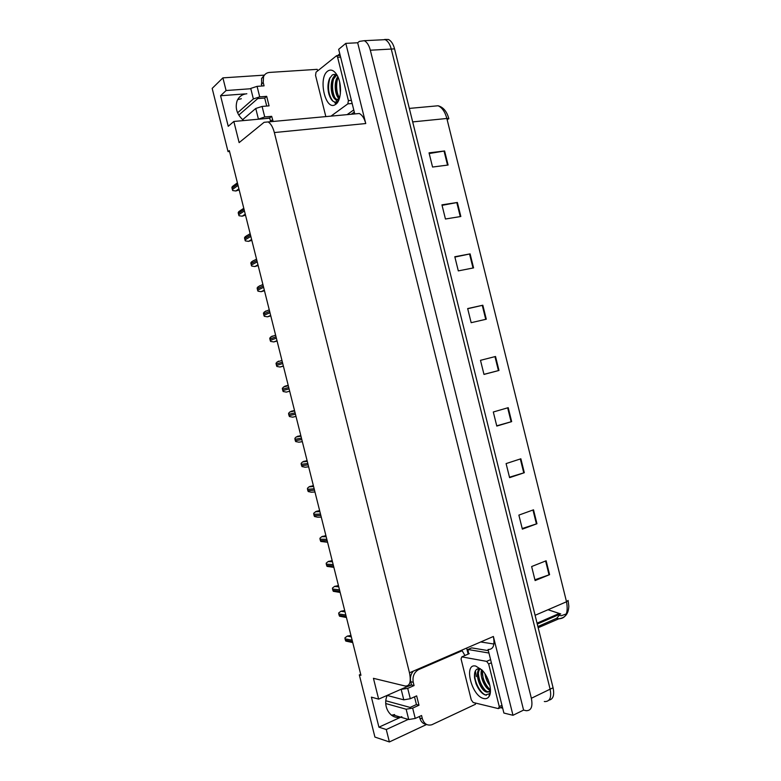 <?xml version="1.0" encoding="UTF-8"?>
<svg xmlns="http://www.w3.org/2000/svg" width="781" height="781" viewBox="0 0 781 781"><rect width="100%" height="100%" fill="white"/><g stroke="black" fill="none" stroke-linecap="round" stroke-linejoin="round"><path stroke-width="1.17" d="M411.47 684.703L378.648 699.132L373.435 678.318L405.144 686.011C409.83 686.294 411.275 681.891 409.488 672.792L274.346 132.555C272.872 127.03 270.782 123.486 268.078 121.934L264.076 122.324L239.132 142.611L233.831 121.465L269.748 118.185M394.62 714.556L391.437 715.24M401.844 716.665C391.515 721.088 381.841 707.078 387.259 695.344M360.705 674.315L359.319 674.901L374.919 737.069L389.387 741.95L426.621 724.485M480.705 641.962L493.924 644.022M468.161 654.107L466.647 648.054M274.346 132.555L365.752 123.544L345.807 43.375L338.671 49.33L354.759 113.928M488.057 649.45L503.891 713.043L512.98 715.289L493.377 636.486C494.998 645.155 493.28 649.489 488.232 649.48L488.057 649.45M365.752 123.544C364.346 118.302 362.199 114.963 359.299 113.509L354.964 113.909M523.582 710.095L357.669 42.77L359.348 41.403L364.278 40.69C367.002 42.106 369.022 45.278 370.331 50.218L531.353 698.273C532.935 706.629 531.207 710.769 526.169 710.69L523.582 710.095L512.98 715.289M380.874 39.87L385.179 39.655C387.932 41.042 389.963 44.175 391.261 49.057L550.117 689.193C551.669 697.453 549.883 701.582 544.777 701.572L544.318 701.484M250.379 88.761L226.08 90.537L222.897 77.866L212.178 88.399L228.042 151.631L229.536 151.475M222.897 77.866L264.427 75.122M345.807 43.375L357.669 42.77M237.688 99.597L241.319 98.738M389.387 741.95L386.263 729.522L408.248 719.389M244.668 93.925L220.574 95.751L228.237 126.307L233.831 121.465M220.574 95.751L226.08 90.537M359.319 674.901L360.949 675.292L229.311 150.596L228.042 151.631M378.648 699.132L371.405 697.15L378.931 727.179L386.263 729.522M378.931 727.179L400.76 717.202L408.727 719.535L415.238 718.442L412.661 708.113L406.149 709.216L385.785 703.554M246.835 93.759C242.217 94.237 238.976 96.6 237.102 100.827C234.847 108.237 237.043 114.817 243.701 120.567M566.323 613.925L561.207 615.75L559.264 615.311L556.716 618.279L558.874 618.786C565.942 618.523 568.5 612.841 566.518 601.76L568.099 600.443L568.822 606.163C568.539 613.69 565.259 617.878 558.971 618.737L538.177 627.739M364.278 40.69L385.179 39.655C387.932 41.042 389.963 44.175 391.261 49.057L550.117 689.193C551.669 697.453 549.883 701.582 544.777 701.572M429.218 153.545L444.604 150.977L429.042 152.851L432.557 167.036L448.089 165.035L444.604 150.977M442.056 205.344L457.363 202.474L441.939 204.837L445.443 219.002L460.839 216.503L457.363 202.474M454.884 257.076L470.103 253.884L454.806 256.744L458.31 270.89L473.569 267.893L470.103 253.884M467.692 308.72L482.824 305.225L467.663 308.573L471.158 322.69L486.29 319.214L482.824 305.225M546.134 560.778L531.636 566.547L535.112 580.566L549.58 574.66L546.134 560.778M534.917 579.775L549.58 574.66M533.511 509.817L518.877 515.109L522.362 529.147L536.957 523.729L533.511 509.817M522.206 528.532L536.957 523.729M520.868 458.789L506.098 463.592L509.593 477.65L524.315 472.71L520.868 458.789M509.476 477.211L524.315 472.71M508.206 407.672L493.309 411.997L496.794 426.075L511.662 421.623L508.206 407.672M496.736 425.821L511.662 421.623M495.525 356.487L480.491 360.324L483.986 374.421L498.981 370.458L495.525 356.487M483.966 374.343L498.981 370.458M409.332 108.413L438.092 105.767C443.032 107.104 446.507 111.039 448.509 117.56L448.85 118.8L446.849 118.478C445.053 111.81 442.134 107.573 438.092 105.767L431.971 106.333M384.662 39.45L388.479 39.489C391.232 40.876 393.263 44 394.561 48.871L553.075 687.758C554.559 695.149 553.173 699.278 548.926 700.167M447.113 119.503L447.796 119.434L447.533 118.429M548.028 609.736L560.758 613.944M239.181 189.91L235.852 190.984L232.718 190.554L231.889 187.264L234.349 185.068M245.507 215.146L242.178 216.191L239.035 215.741L238.215 212.452L240.694 210.274M251.833 240.363L248.495 241.368L245.351 240.899L244.531 237.619L247.011 235.462M258.15 265.55L254.811 266.536L251.658 266.048L250.838 262.767L253.327 260.639M264.466 290.727L261.118 291.684L257.964 291.176L257.144 287.906L259.643 285.787M412.661 708.113L418.987 705.233L416.644 695.871L410.308 698.722L407.721 688.383L414.067 685.572L413.247 682.301C412.319 676.531 414.096 672.304 418.587 669.61L462.137 650.739L460.927 650.524M385.873 700.782L410.113 707.42L416.429 704.55L418.987 705.233M416.429 704.55L414.506 696.837M475.238 702.998L475.483 704.257L431.795 724.768C427.227 725.881 424.083 723.889 422.384 718.793L421.564 715.523L415.238 718.442M426.436 724.387C423.126 723.958 420.92 721.849 419.817 718.061L419.426 716.509M404.724 687.641L411.538 684.966L410.718 681.706C409.888 677.713 410.738 674.198 413.266 671.162M411.538 684.966L414.067 685.572M502.681 708.182L500.475 707.654M488.359 650.651L471.685 647.879L467.985 649.489L468.639 653.892M488.945 653.033L467.985 649.489M475.395 670.82L476.283 676.61M464.949 655.513L462.137 650.739M407.721 688.383L400.741 689.398M387.21 695.451L403.797 699.844L410.308 698.722M393.175 714.976L400.399 717.095M334.815 102.662L335.898 104.058M273.135 121.465L271.681 116.33L264.73 116.945L262.094 106.441L255.758 108.471L242.627 119.698M262.094 106.441L269.064 105.855L266.682 96.336L264.7 98.035L257.75 98.582L238.781 115.11M266.712 106.05L264.7 98.035M271.681 116.33L269.689 117.951L262.377 118.888M270.636 121.699L269.689 117.951M261.703 86.027L261.576 78.451L264.388 75.171M266.682 96.336L259.702 96.873L257.076 86.359L264.066 85.851L263.226 82.522L263.539 76.675C264.71 74.107 266.702 72.692 269.523 72.428L317.193 69.343L317.672 70.837M353.754 109.916L347.106 114.641M351.196 114.26L354.291 112.073M339.784 53.801L337.568 55.627M257.076 86.359L250.74 88.429L253.366 98.933L259.702 96.873M237.59 112.796L253.366 98.933M258.013 119.278L264.73 116.945M483.839 698.546C471.597 696.349 463.289 663.02 475.746 666.056L482.092 670.098C488.945 677.01 492.743 691.673 488.965 696.613C487.725 698.38 486.016 699.024 483.839 698.546M480.042 668.634C475.766 668.282 473.95 671.465 474.594 678.181L476.078 683.853C478.587 689.857 481.652 693.567 485.284 694.983L489.521 693.733L490.419 691.732M480.266 668.682C478.519 670.537 477.962 673.515 478.597 677.615L479.71 681.862C481.828 687.173 484.445 690.433 487.559 691.634L489.179 691.702M479.964 668.614C473.764 671.875 480.061 690.716 486.622 692.073L488.506 692.054L490.458 690.092M482.307 670.332L483.185 679.509C484.991 684.488 487.412 687.846 490.439 689.574M481.682 669.678C479.143 675.858 485.128 689.252 490.341 690.326M486.368 676.063L489.228 682.838M484.942 673.71C485.597 678.328 487.256 682.262 489.912 685.513M486.641 661.37L488.662 664.006L499.264 706.6L498.395 708.611L473.188 702.5L471.275 699.893L461.054 658.92L461.815 656.88L486.641 661.37L490.585 659.613L486.651 661.38M490.458 690.716L488.506 692.054M478.538 668.536L477.972 671.309M489.433 694.182L490.4 691.966M487.637 678.621L488.242 680.026M482.092 671.924C482.717 678.699 485.128 684.361 489.326 688.901M478.382 673.495C478.997 680.358 481.428 686.089 485.684 690.687M474.731 672.607C473.598 681.149 480.754 694.27 486.338 695.188L486.426 695.207M489.365 694.534L490.175 693.557M335.771 104.273L335.303 104.586C325.54 111.322 317.818 78.237 327.542 71.217C330.666 68.972 333.741 70.105 336.738 74.615C342.205 82.913 341.551 100.593 335.771 104.273M337.285 75.572C335.527 74.205 333.829 74.049 332.189 75.093L329.504 78.598C327.678 83.294 327.473 88.448 328.889 94.071C330.959 100.466 333.682 103.004 337.041 101.696L338.808 100.027M336.66 75.122L333.487 79.106C331.847 83.45 331.642 88.126 332.882 93.115C333.829 96.424 335.166 98.552 336.894 99.499L337.851 99.792M336.269 74.898L335.137 75.503C329.104 79.281 330.422 97.488 335.869 99.587L339.227 98.933M338.222 77.553L337.538 78.94C335.957 83.206 335.752 87.775 336.923 92.646L339.53 97.996M337.831 76.655C333.458 82.083 334.951 95.878 339.276 98.806M340.262 85.393L340.565 90.323M339.637 81.966L340.37 93.7M325.833 116.603L315.553 75.386L316.032 72.194L336.611 55.685L337.597 57.257L348.394 100.603L347.828 103.863L330.988 116.125M335.166 74.498L333.868 76.743M335.137 99.109L337.294 101.54M336.826 102.477L337.958 101.735M337.568 78.861C335.996 85.236 336.406 91.299 338.808 97.049M333.516 79.047C331.905 85.51 332.325 91.65 334.776 97.469M330.012 77.602C327.346 87.238 328.342 95.116 332.999 101.237M336.738 102.633L337.597 102.311M270.782 315.885L267.424 316.822L264.271 316.285L263.451 313.015L265.95 310.926M277.089 341.024L273.731 341.932L270.568 341.385L269.748 338.114L272.247 336.045M283.386 366.152L280.028 367.021L276.865 366.455L276.035 363.185L278.544 361.134M286.315 392.101L289.683 391.213L286.315 392.101L283.152 391.515L282.331 388.245L284.84 386.214L288.189 385.297M294.505 410.455L289.8 412.017L288.609 413.286L288.658 414.291L289.429 416.546L292.602 417.161L296.009 416.429M300.792 435.525L296.184 436.979L294.896 438.307L295.277 440.669L295.706 441.568L298.889 442.202L302.325 441.636M307.079 460.575L302.579 461.932L301.163 463.309L301.212 464.314L301.983 466.569L305.166 467.223L308.641 466.813M313.357 485.616L308.964 486.866L307.441 488.291L307.821 490.653L308.251 491.552L311.434 492.225L314.958 491.981M319.634 510.628L316.237 511.35L313.698 513.263L314.089 515.626L314.518 516.514L317.711 517.207L321.264 517.12M325.911 535.629L321.743 536.684L319.966 538.207L320.015 539.222L320.776 541.467L327.571 542.248M332.169 560.602L328.127 561.568L326.224 563.14L326.273 564.155L327.034 566.391L333.868 567.357M338.437 585.565L334.522 586.433L332.472 588.054L332.521 589.069L333.292 591.305L340.165 592.447M344.694 610.508L340.897 611.289L338.72 612.948L338.769 613.973L339.54 616.199L346.452 617.517M350.942 635.441L347.272 636.125L344.968 637.823L345.017 638.848L345.778 641.064L352.739 642.578M531.353 698.273L553.075 687.758M370.331 50.218L394.561 48.871M409.488 672.792L493.377 636.486M556.716 618.279L537.884 626.547M535.092 615.301L566.518 601.76L446.849 118.478L412.68 121.904M559.03 613.554L537.045 623.15M494.969 356.634L498.434 370.604M507.66 407.838L511.116 421.779M520.322 458.964L523.778 472.886M532.974 510.013L536.42 523.914M545.607 560.992L549.043 574.865M482.267 305.351L485.733 319.341M469.547 254.001L473.013 268.01M456.797 202.572L460.273 216.591M444.038 151.065L447.523 165.103M237.707 184.052L231.937 188.25M238.059 185.429L232.279 189.617M238.898 188.797L235.852 190.984M244.102 209.552L238.254 213.447M244.453 210.929L238.595 214.804M245.263 214.17L242.178 216.191M250.496 235.032L244.57 238.615M250.847 236.409L244.912 239.972M251.619 239.513L248.495 241.368M256.881 260.493L250.886 263.763M257.232 261.869L251.228 265.13M257.974 264.847L254.811 266.536M263.265 285.934L257.193 288.902M263.617 287.31L257.535 290.259M264.329 290.151L261.118 291.684M419.817 718.061L422.384 718.793M413.247 682.301L410.718 681.706M418.792 669.512L417.63 669.268M401.209 689.516L403.797 699.844M406.149 709.216L408.727 719.535M270.519 121.27L272.52 119.659M263.226 82.522L261.264 84.28M255.758 108.471L258.384 118.966M488.662 664.006L491.376 662.786M461.815 656.88L469.264 653.619M499.264 706.6L501.958 705.302M337.597 57.257L340.604 57.081M347.828 103.863L352.153 103.492M348.394 100.603L351.372 100.358M269.64 311.355L263.49 314.011M269.992 312.732L263.832 315.368M270.675 315.446L267.424 316.822M276.015 336.767L269.796 339.11M276.367 338.134L270.138 340.467M277.011 340.721L273.731 341.932M282.39 362.15L276.084 364.19M282.732 363.526L276.425 365.547M283.347 365.977L280.028 367.021M288.755 387.513L282.371 389.25M289.097 388.889L282.712 390.607M294.525 410.513L291.128 411.284M295.111 412.866L288.658 414.291M295.452 414.242L288.999 415.638M300.841 435.72L297.415 436.325M301.466 438.2L294.945 439.312M301.808 439.566L295.277 440.669M307.158 460.907L303.692 461.346M307.812 463.514L301.212 464.314M308.163 464.88L301.554 465.671M313.474 486.075L309.969 486.358M314.157 488.799L307.489 489.306M314.499 490.175L307.821 490.653M319.78 511.223L316.237 511.35M320.503 514.074L313.757 514.269M320.845 515.45L314.089 515.626M326.087 536.352L322.504 536.313M326.839 539.329L320.015 539.222M327.18 540.706L320.356 540.579M332.394 561.471L328.762 561.266M333.165 564.575L326.273 564.155M333.507 565.942L326.614 565.503M338.681 586.56L335.02 586.209M339.491 589.792L332.521 589.069M339.833 591.158L332.862 590.416M344.977 611.64L341.268 611.123M345.817 614.989L338.769 613.973M346.159 616.355L339.11 615.321M351.265 636.7L347.516 636.017M352.133 640.176L345.017 638.848M352.475 641.533L345.358 640.195M268.078 121.934L359.299 113.509M388.479 39.489L385.179 39.655M560.504 613.915L537.269 624.078M237.404 182.832L232.377 186.513M243.789 208.273L238.761 211.641M250.164 233.695L245.136 236.75M256.529 259.087L251.511 261.85M262.894 284.46L257.886 286.92M417.425 669.356L418.587 669.61M261.576 78.451L263.539 76.675M486.817 692.122L487.754 691.683M499.205 708.269L502.329 706.766M490.087 690.746L489.951 691.497M489.521 693.733L488.965 696.613M337.041 101.696L335.303 104.586M335.869 99.587L336.894 99.499M336.611 55.685L340.204 55.471M269.26 309.803L264.271 311.98M275.605 335.127L270.646 337.011M281.951 360.422L277.03 362.033M288.296 385.697L283.415 387.034M294.622 410.933L289.8 412.017M300.949 436.149L296.184 436.979M307.275 461.337L302.579 461.932M313.581 486.495L308.964 486.866M319.888 511.623L315.358 511.78M326.185 536.732L321.743 536.684M332.472 561.803L328.127 561.568M338.759 586.853L334.522 586.433M345.036 611.865L340.897 611.289M351.304 636.857L347.272 636.125"/></g></svg>
